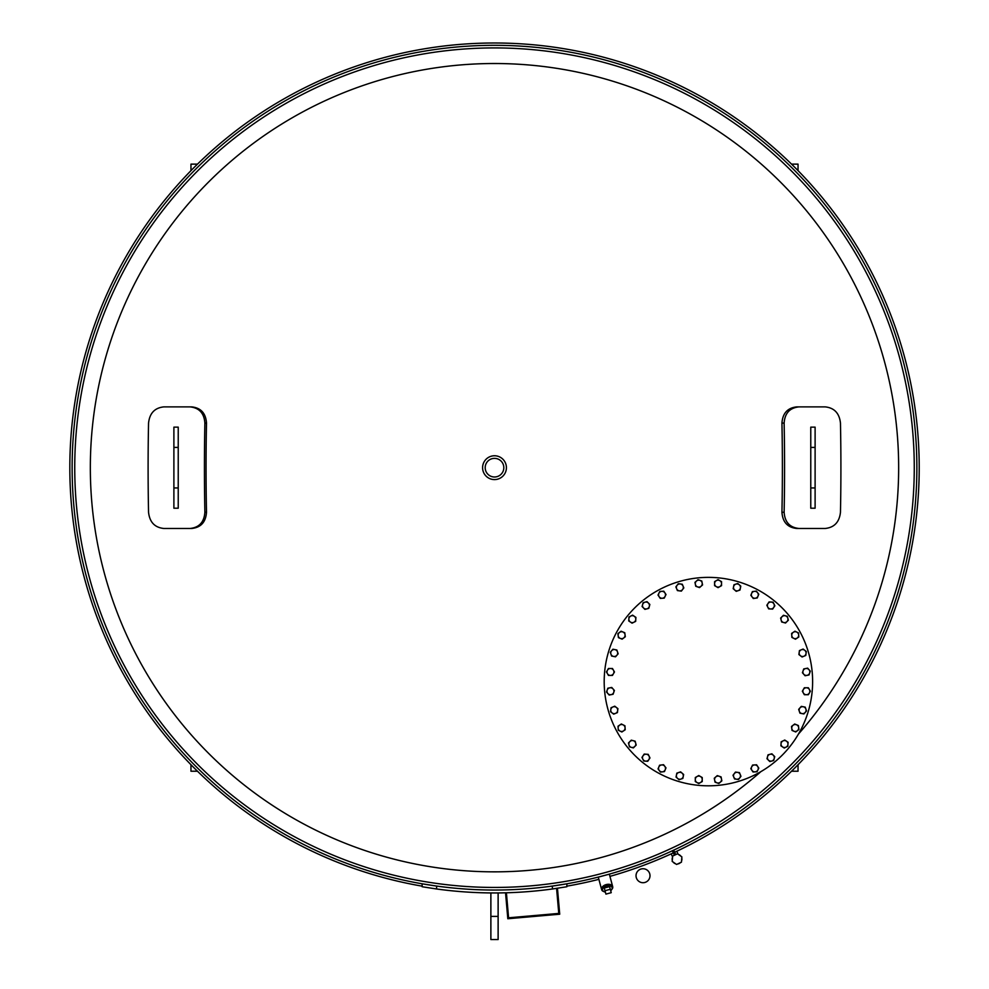 <?xml version="1.0" encoding="UTF-8"?>
<svg xmlns="http://www.w3.org/2000/svg" width="989" height="989" viewBox="0 0 989 989"><rect width="100%" height="100%" fill="white"/><g stroke="black" fill="none" stroke-linecap="round" stroke-linejoin="round"><path stroke-width="1.48" d="M649.588 873.336A6.997 6.997 0 0 1 641.799 882.608A6.997 6.997 0 0 1 637.658 871.235A6.997 6.997 0 0 1 649.588 873.336M798.927 528.472C789.754 527.508 784.821 522.105 784.129 512.265A847.375 318.235 -90 0 0 784.129 423.094C784.821 413.254 789.754 407.851 798.927 406.887L825.222 406.887C834.308 407.851 839.389 413.254 840.465 423.094A847.375 318.235 90 0 1 840.465 512.265C839.389 522.105 834.308 527.508 825.222 528.472L796.751 528.472C787.578 527.508 782.645 522.105 781.94 512.265A841.577 316.06 90 0 0 781.94 423.094C782.645 413.254 787.578 407.851 796.751 406.887L798.927 406.887M810.77 487.948L810.77 427.149L815.109 427.149L815.109 508.21L810.77 508.21L810.77 487.948L815.109 487.948M178.23 447.411L178.23 427.149L173.891 427.149L173.891 508.21L178.23 508.21L178.23 447.411L173.891 447.411M163.791 528.472C154.704 527.508 149.623 522.105 148.548 512.265A845.929 318.235 -90 0 1 148.548 423.094C149.623 413.254 154.704 407.851 163.791 406.887L191.705 406.887C200.878 407.851 205.811 413.254 206.503 423.094A841.577 316.604 -90 0 0 206.503 512.265C205.811 522.105 200.878 527.508 191.705 528.472L163.791 528.472M190.073 406.887C199.234 407.851 204.179 413.254 204.871 423.094A845.929 318.235 90 0 0 204.871 512.265C204.179 522.105 199.234 527.508 190.073 528.472M428.509 884.858L426.346 884.512L428.509 884.858M424.578 884.215L422.13 883.795L424.578 884.215M555.188 885.662L564.422 884.215M562.654 884.512L557.944 885.254M72.135 467.686A422.365 422.365 0 0 1 705.689 101.904A422.365 422.365 0 0 1 705.689 833.455A422.365 422.365 0 0 1 72.135 467.686M552.394 886.057L566.87 883.795L552.394 886.057L552.394 888.987L566.87 886.737L566.87 883.795M436.606 886.057L422.13 883.795L436.606 886.057L436.606 888.987A425.258 425.258 0 0 0 552.394 888.987M602.796 891.151A5.711 3.672 -15 0 1 601.633 889.618L598.283 877.095L608.964 874.239M607.901 874.536L606.912 874.808M600.62 876.501L599.693 876.736M422.13 883.795L422.13 886.737L436.606 888.987M490.878 892.931L490.878 939.55L498.122 939.55L498.122 892.931M601.633 889.618A5.711 3.672 -15 0 1 606.208 884.586A5.711 3.672 -15 0 1 612.686 886.651A5.711 3.672 -15 0 1 612.451 888.567M602.573 889.766A4.896 3.14 -15 0 1 606.344 885.093A4.896 3.14 -15 0 1 611.956 887.257M557.45 888.258L559.725 914.207L507.814 918.744L505.54 892.795M506.405 892.77L508.593 917.804L558.773 913.416L556.584 888.382M422.13 886.156A424.677 424.677 0 0 1 69.823 467.686A424.677 424.677 0 0 1 494.5 42.997A424.677 424.677 0 0 1 674.634 852.271M673.324 852.877A424.677 424.677 0 0 1 609.929 876.378M598.889 879.332A424.677 424.677 0 0 1 566.87 886.156M798.036 764.695L798.036 771.222L791.521 771.222M197.479 771.222L190.964 771.222L190.964 764.695M190.964 170.664L190.964 164.137L197.479 164.137M791.521 164.137L798.036 164.137L798.036 170.664M74.744 467.686A419.756 419.756 0 0 1 704.378 104.154A419.756 419.756 0 0 1 704.378 831.205A419.756 419.756 0 0 1 74.744 467.686A419.756 419.756 0 0 1 704.378 104.154A419.756 419.756 0 0 1 704.378 831.205A419.756 419.756 0 0 1 74.744 467.686M506.417 467.686A11.917 11.917 0 0 1 488.541 477.996A11.917 11.917 0 0 1 488.541 457.363A11.917 11.917 0 0 1 506.417 467.686A11.917 11.917 0 0 1 488.541 477.996A11.917 11.917 0 0 1 488.541 457.363A11.917 11.917 0 0 1 506.417 467.686M634.715 755.287A104.216 104.216 0 0 1 681.433 580.926A104.216 104.216 0 0 1 809.076 708.569A104.216 104.216 0 0 1 634.715 755.287M753.037 772.001L750.812 768.663L751.689 766.858A3.474 3.474 0 0 0 755.04 771.865L753.037 772.001M751.689 766.858L752.58 765.066L754.582 764.93A3.474 3.474 0 0 0 751.689 766.858M754.582 764.93L756.585 764.794L757.698 766.463A3.474 3.474 0 0 0 754.582 764.93M757.698 766.463L758.81 768.132L757.92 769.937A3.474 3.474 0 0 0 757.698 766.463M757.92 769.937L757.042 771.729L755.04 771.865A3.474 3.474 0 0 0 757.92 769.937M734.543 778.961L733.01 775.252L734.234 773.67A3.474 3.474 0 0 0 736.533 779.221L734.543 778.961M734.234 773.67L735.445 772.075L737.435 772.335A3.474 3.474 0 0 0 734.234 773.67M737.435 772.335L739.426 772.594L740.192 774.449A3.474 3.474 0 0 0 737.435 772.335M740.192 774.449L740.959 776.303L739.735 777.898A3.474 3.474 0 0 0 740.192 774.449M739.735 777.898L738.523 779.493L736.533 779.221A3.474 3.474 0 0 0 739.735 777.898M715.047 782.188L714.256 778.256L715.764 776.934A3.474 3.474 0 0 0 716.938 782.831L715.047 782.188M715.764 776.934L717.272 775.611L719.176 776.254A3.474 3.474 0 0 0 715.764 776.934M719.176 776.254L721.08 776.897L721.463 778.862A3.474 3.474 0 0 0 719.176 776.254M721.463 778.862L721.859 780.84L720.351 782.163A3.474 3.474 0 0 0 721.463 778.862M720.351 782.163L718.842 783.486L716.938 782.831A3.474 3.474 0 0 0 720.351 782.163M695.292 781.557L695.292 777.539L697.022 776.538A3.474 3.474 0 0 0 697.022 782.559L695.292 781.557M697.022 776.538L698.766 775.537L700.496 776.538A3.474 3.474 0 0 0 697.022 776.538M700.496 776.538L702.239 777.539L702.239 779.542A3.474 3.474 0 0 0 700.496 776.538M702.239 779.542L702.239 781.557L700.496 782.559A3.474 3.474 0 0 0 702.239 779.542M700.496 782.559L698.766 783.56L697.022 782.559A3.474 3.474 0 0 0 700.496 782.559M676.043 777.07L676.822 773.138L678.726 772.496A3.474 3.474 0 0 0 677.552 778.392L676.043 777.07M678.726 772.496L680.617 771.853L682.126 773.175A3.474 3.474 0 0 0 678.726 772.496M682.126 773.175L683.634 774.486L683.251 776.464A3.474 3.474 0 0 0 682.126 773.175M683.251 776.464L682.855 778.43L680.951 779.072A3.474 3.474 0 0 0 683.251 776.464M680.951 779.072L679.06 779.715L677.552 778.392A3.474 3.474 0 0 0 680.951 779.072M658.031 768.923L659.576 765.214L661.567 764.954A3.474 3.474 0 0 0 659.255 770.518L658.031 768.923M661.567 764.954L663.545 764.695L664.769 766.277A3.474 3.474 0 0 0 661.567 764.954M664.769 766.277L665.993 767.872L665.226 769.726A3.474 3.474 0 0 0 664.769 766.277M665.226 769.726L664.46 771.581L662.469 771.84A3.474 3.474 0 0 0 665.226 769.726M662.469 771.84L660.479 772.1L659.255 770.518A3.474 3.474 0 0 0 662.469 771.84M641.972 757.413L644.198 754.075L646.2 754.211A3.474 3.474 0 0 0 642.85 759.218L641.972 757.413M646.2 754.211L648.203 754.347L649.081 756.14A3.474 3.474 0 0 0 646.2 754.211M649.081 756.14L649.971 757.945L648.858 759.614A3.474 3.474 0 0 0 649.081 756.14M648.858 759.614L647.746 761.27L645.743 761.147A3.474 3.474 0 0 0 648.858 759.614M645.743 761.147L643.74 761.011L642.85 759.218A3.474 3.474 0 0 0 645.743 761.147M628.448 742.999L631.291 740.155L633.232 740.674A3.474 3.474 0 0 0 628.967 744.927L628.448 742.999M633.232 740.674L635.161 741.194L635.68 743.135A3.474 3.474 0 0 0 633.232 740.674M635.68 743.135L636.199 745.076L634.79 746.485A3.474 3.474 0 0 0 635.68 743.135M634.79 746.485L633.368 747.907L631.427 747.387A3.474 3.474 0 0 0 634.79 746.485M631.427 747.387L629.486 746.868L628.967 744.927A3.474 3.474 0 0 0 631.427 747.387M618.014 726.223L621.339 723.985L623.144 724.875A3.474 3.474 0 0 0 618.137 728.213L618.014 726.223M623.144 724.875L624.937 725.765L625.073 727.768A3.474 3.474 0 0 0 623.144 724.875M625.073 727.768L625.209 729.771L623.54 730.883A3.474 3.474 0 0 0 625.073 727.768M623.54 730.883L621.871 731.996L620.066 731.106A3.474 3.474 0 0 0 623.54 730.883M620.066 731.106L618.273 730.216L618.137 728.213A3.474 3.474 0 0 0 620.066 731.106M611.041 707.728L614.75 706.183L616.332 707.407A3.474 3.474 0 0 0 610.782 709.706L611.041 707.728M616.332 707.407L617.927 708.631L617.668 710.621A3.474 3.474 0 0 0 616.332 707.407M617.668 710.621L617.408 712.612L615.554 713.378A3.474 3.474 0 0 0 617.668 710.621M615.554 713.378L613.699 714.145L612.104 712.921A3.474 3.474 0 0 0 615.554 713.378M612.104 712.921L610.522 711.697L610.782 709.706A3.474 3.474 0 0 0 612.104 712.921M607.815 688.22L611.746 687.442L613.069 688.95A3.474 3.474 0 0 0 607.172 690.124L607.815 688.22M613.069 688.95L614.392 690.458L613.749 692.362A3.474 3.474 0 0 0 613.069 688.95M613.749 692.362L613.106 694.253L611.14 694.649A3.474 3.474 0 0 0 613.749 692.362M611.14 694.649L609.175 695.044L607.852 693.536A3.474 3.474 0 0 0 611.14 694.649M607.852 693.536L606.529 692.028L607.172 690.124A3.474 3.474 0 0 0 607.852 693.536M608.458 668.477L612.463 668.477L613.464 670.208A3.474 3.474 0 0 0 607.456 670.208L608.458 668.477M613.464 670.208L614.466 671.951L613.464 673.682A3.474 3.474 0 0 0 613.464 670.208M613.464 673.682L612.463 675.425L610.46 675.425A3.474 3.474 0 0 0 613.464 673.682M610.46 675.425L608.458 675.425L607.456 673.682A3.474 3.474 0 0 0 610.46 675.425M607.456 673.682L606.442 671.951L607.456 670.208A3.474 3.474 0 0 0 607.456 673.682M612.933 649.217L616.864 650.008L617.519 651.899A3.474 3.474 0 0 0 611.61 650.725L612.933 649.217M617.519 651.899L618.162 653.803L616.839 655.311A3.474 3.474 0 0 0 617.519 651.899M616.839 655.311L615.517 656.82L613.551 656.424A3.474 3.474 0 0 0 616.839 655.311M613.551 656.424L611.573 656.041L610.93 654.137A3.474 3.474 0 0 0 613.551 656.424M610.93 654.137L610.287 652.233L611.61 650.725A3.474 3.474 0 0 0 610.93 654.137M621.08 631.217L624.788 632.75L625.048 634.74A3.474 3.474 0 0 0 619.497 632.441L621.08 631.217M625.048 634.74L625.308 636.731L623.725 637.954A3.474 3.474 0 0 0 625.048 634.74M623.725 637.954L622.13 639.166L620.276 638.399A3.474 3.474 0 0 0 623.725 637.954M620.276 638.399L618.422 637.633L618.162 635.643A3.474 3.474 0 0 0 620.276 638.399M618.162 635.643L617.902 633.665L619.497 632.441A3.474 3.474 0 0 0 618.162 635.643M632.589 615.146L635.927 617.383L635.791 619.374A3.474 3.474 0 0 0 630.797 616.036L632.589 615.146M635.791 619.374L635.667 621.376L633.862 622.266A3.474 3.474 0 0 0 635.791 619.374M633.862 622.266L632.07 623.157L630.401 622.044A3.474 3.474 0 0 0 633.862 622.266M630.401 622.044L628.732 620.931L628.856 618.929A3.474 3.474 0 0 0 630.401 622.044M628.856 618.929L628.992 616.926L630.797 616.036A3.474 3.474 0 0 0 628.856 618.929M647.004 601.633L649.847 604.464L649.328 606.405A3.474 3.474 0 0 0 645.075 602.153L647.004 601.633M649.328 606.405L648.809 608.346L646.868 608.865A3.474 3.474 0 0 0 649.328 606.405M646.868 608.865L644.927 609.385L643.518 607.963A3.474 3.474 0 0 0 646.868 608.865M643.518 607.963L642.096 606.541L642.615 604.613A3.474 3.474 0 0 0 643.518 607.963M642.615 604.613L643.134 602.672L645.075 602.153A3.474 3.474 0 0 0 642.615 604.613M663.792 591.187L666.017 594.525L665.127 596.33A3.474 3.474 0 0 0 661.789 591.323L663.792 591.187M665.127 596.33L664.237 598.122L662.247 598.258A3.474 3.474 0 0 0 665.127 596.33M662.247 598.258L660.244 598.382L659.131 596.713A3.474 3.474 0 0 0 662.247 598.258M659.131 596.713L658.006 595.057L658.897 593.252A3.474 3.474 0 0 0 659.131 596.713M658.897 593.252L659.787 591.447L661.789 591.323A3.474 3.474 0 0 0 658.897 593.252M682.286 584.227L683.819 587.923L682.595 589.518A3.474 3.474 0 0 0 680.296 583.955L682.286 584.227M682.595 589.518L681.372 591.113L679.381 590.853A3.474 3.474 0 0 0 682.595 589.518M679.381 590.853L677.403 590.581L676.637 588.739A3.474 3.474 0 0 0 679.381 590.853M676.637 588.739L675.858 586.885L677.082 585.29A3.474 3.474 0 0 0 676.637 588.739M677.082 585.29L678.306 583.695L680.296 583.955A3.474 3.474 0 0 0 677.082 585.29M701.782 581L702.561 584.932L701.053 586.254A3.474 3.474 0 0 0 699.878 580.345L701.782 581M701.053 586.254L699.544 587.577L697.653 586.934A3.474 3.474 0 0 0 701.053 586.254M697.653 586.934L695.749 586.279L695.354 584.314A3.474 3.474 0 0 0 697.653 586.934M695.354 584.314L694.97 582.348L696.479 581.025A3.474 3.474 0 0 0 695.354 584.314M696.479 581.025L697.987 579.702L699.878 580.345A3.474 3.474 0 0 0 696.479 581.025M721.537 581.631L721.537 585.649L719.794 586.65A3.474 3.474 0 0 0 719.794 580.63L721.537 581.631M719.794 586.65L718.063 587.651L716.32 586.65A3.474 3.474 0 0 0 719.794 586.65M716.32 586.65L714.59 585.649L714.59 583.646A3.474 3.474 0 0 0 716.32 586.65M714.59 583.646L714.59 581.631L716.32 580.63A3.474 3.474 0 0 0 714.59 583.646M716.32 580.63L718.063 579.628L719.794 580.63A3.474 3.474 0 0 0 716.32 580.63M740.786 586.118L739.995 590.05L738.103 590.693A3.474 3.474 0 0 0 739.278 584.796L740.786 586.118M738.103 590.693L736.199 591.335L734.691 590.013A3.474 3.474 0 0 0 738.103 590.693M734.691 590.013L733.183 588.69L733.578 586.724A3.474 3.474 0 0 0 734.691 590.013M733.578 586.724L733.974 584.759L735.865 584.116A3.474 3.474 0 0 0 733.578 586.724M735.865 584.116L737.769 583.473L739.278 584.796A3.474 3.474 0 0 0 735.865 584.116M758.786 594.265L757.253 597.974L755.262 598.234A3.474 3.474 0 0 0 757.562 592.671L758.786 594.265M755.262 598.234L753.272 598.493L752.06 596.899A3.474 3.474 0 0 0 755.262 598.234M752.06 596.899L750.836 595.316L751.603 593.462A3.474 3.474 0 0 0 752.06 596.899M751.603 593.462L752.369 591.607L754.36 591.348A3.474 3.474 0 0 0 751.603 593.462M754.36 591.348L756.35 591.088L757.562 592.671A3.474 3.474 0 0 0 754.36 591.348M774.857 605.775L772.632 609.1L770.629 608.977A3.474 3.474 0 0 0 773.967 603.97L774.857 605.775M770.629 608.977L768.626 608.841L767.736 607.048A3.474 3.474 0 0 0 770.629 608.977M767.736 607.048L766.846 605.243L767.971 603.574A3.474 3.474 0 0 0 767.736 607.048M767.971 603.574L769.083 601.905L771.086 602.041A3.474 3.474 0 0 0 767.971 603.574M771.086 602.041L773.077 602.177L773.967 603.97A3.474 3.474 0 0 0 771.086 602.041M788.369 620.19L785.538 623.021L783.597 622.501A3.474 3.474 0 0 0 787.85 618.249L788.369 620.19M783.597 622.501L781.656 621.982L781.137 620.054A3.474 3.474 0 0 0 783.597 622.501M781.137 620.054L780.618 618.113L782.039 616.691A3.474 3.474 0 0 0 781.137 620.054M782.039 616.691L783.461 615.282L785.402 615.801A3.474 3.474 0 0 0 782.039 616.691M785.402 615.801L787.331 616.32L787.85 618.249A3.474 3.474 0 0 0 785.402 615.801M798.815 636.965L795.477 639.203L793.685 638.313A3.474 3.474 0 0 0 798.679 634.963L798.815 636.965M793.685 638.313L791.88 637.423L791.756 635.42A3.474 3.474 0 0 0 793.685 638.313M791.756 635.42L791.62 633.417L793.289 632.305A3.474 3.474 0 0 0 791.756 635.42M793.289 632.305L794.958 631.192L796.751 632.082A3.474 3.474 0 0 0 793.289 632.305M796.751 632.082L798.556 632.96L798.679 634.963A3.474 3.474 0 0 0 796.751 632.082M805.788 655.46L802.079 656.993L800.484 655.781A3.474 3.474 0 0 0 806.047 653.469L805.788 655.46M800.484 655.781L798.889 654.557L799.161 652.567A3.474 3.474 0 0 0 800.484 655.781M799.161 652.567L799.421 650.577L801.275 649.81A3.474 3.474 0 0 0 799.161 652.567M801.275 649.81L803.13 649.044L804.712 650.268A3.474 3.474 0 0 0 801.275 649.81M804.712 650.268L806.307 651.491L806.047 653.469A3.474 3.474 0 0 0 804.712 650.268M809.014 674.955L805.071 675.747L803.748 674.238A3.474 3.474 0 0 0 809.657 673.064L809.014 674.955M803.748 674.238L802.425 672.73L803.08 670.826A3.474 3.474 0 0 0 803.748 674.238M803.08 670.826L803.723 668.935L805.689 668.539A3.474 3.474 0 0 0 803.08 670.826M805.689 668.539L807.654 668.144L808.977 669.652A3.474 3.474 0 0 0 805.689 668.539M808.977 669.652L810.3 671.16L809.657 673.064A3.474 3.474 0 0 0 808.977 669.652M808.372 694.711L804.354 694.711L803.352 692.98A3.474 3.474 0 0 0 809.373 692.98L808.372 694.711M803.352 692.98L802.351 691.237L803.352 689.506A3.474 3.474 0 0 0 803.352 692.98M803.352 689.506L804.354 687.763L806.369 687.763A3.474 3.474 0 0 0 803.352 689.506M806.369 687.763L808.372 687.763L809.373 689.506A3.474 3.474 0 0 0 806.369 687.763M809.373 689.506L810.374 691.237L809.373 692.98A3.474 3.474 0 0 0 809.373 689.506M803.884 713.959L799.953 713.18L799.31 711.276A3.474 3.474 0 0 0 805.207 712.451L803.884 713.959M799.31 711.276L798.667 709.385L799.99 707.877A3.474 3.474 0 0 0 799.31 711.276M799.99 707.877L801.313 706.369L803.278 706.752A3.474 3.474 0 0 0 799.99 707.877M803.278 706.752L805.244 707.147L805.887 709.051A3.474 3.474 0 0 0 803.278 706.752M805.887 709.051L806.529 710.943L805.207 712.451A3.474 3.474 0 0 0 805.887 709.051M795.737 731.971L792.028 730.438L791.769 728.448A3.474 3.474 0 0 0 797.332 730.747L795.737 731.971M791.769 728.448L791.509 726.458L793.104 725.234A3.474 3.474 0 0 0 791.769 728.448M793.104 725.234L794.699 724.01L796.541 724.776A3.474 3.474 0 0 0 793.104 725.234M796.541 724.776L798.395 725.543L798.667 727.533A3.474 3.474 0 0 0 796.541 724.776M798.667 727.533L798.927 729.523L797.332 730.747A3.474 3.474 0 0 0 798.667 727.533M784.24 748.043L780.902 745.805L781.026 743.802A3.474 3.474 0 0 0 786.032 747.152L784.24 748.043M781.026 743.802L781.162 741.799L782.967 740.922A3.474 3.474 0 0 0 781.026 743.802M782.967 740.922L784.759 740.032L786.428 741.144A3.474 3.474 0 0 0 782.967 740.922M786.428 741.144L788.097 742.257L787.961 744.26A3.474 3.474 0 0 0 786.428 741.144M787.961 744.26L787.837 746.262L786.032 747.152A3.474 3.474 0 0 0 787.961 744.26M769.813 761.555L766.982 758.711L767.501 756.783A3.474 3.474 0 0 0 771.754 761.036L769.813 761.555M767.501 756.783L768.02 754.842L769.949 754.323A3.474 3.474 0 0 0 767.501 756.783M769.949 754.323L771.89 753.803L773.311 755.225A3.474 3.474 0 0 0 769.949 754.323M773.311 755.225L774.733 756.634L774.214 758.575A3.474 3.474 0 0 0 773.311 755.225M774.214 758.575L773.695 760.516L771.754 761.036A3.474 3.474 0 0 0 774.214 758.575M676.464 854.286A4.883 4.883 0 0 0 673.694 855.584M680.951 856.214A4.883 4.883 0 0 0 678.442 854.459M681.52 861.06A4.883 4.883 0 0 0 681.78 858.007M677.613 863.978A4.883 4.883 0 0 0 680.383 862.68M673.126 862.049A4.883 4.883 0 0 0 675.635 863.805M672.557 857.203A4.883 4.883 0 0 0 672.285 860.257M672.656 856.066L677.502 853.804L681.878 856.87L681.421 862.198L676.575 864.46L672.186 861.394L672.656 856.066M605.379 892.103A4.896 3.14 -15 0 1 603.278 887.825A4.896 3.14 -15 0 1 610.374 885.921A4.896 3.14 -15 0 1 610.695 890.681M610.312 889.272L609.595 886.614L604.291 888.035L604.996 890.693L610.312 889.272L611.227 892.684L605.911 894.105L604.996 890.693M675.66 854.459L673.942 850.787L672.631 851.393L674.337 855.065M784.129 512.265L781.94 512.265M784.129 423.094L781.94 423.094M810.77 447.411L815.109 447.411M178.23 487.948L173.891 487.948M204.871 423.094L206.503 423.094M204.871 512.265L206.503 512.265M490.878 916.395L498.122 916.395M760.875 771.643A404.167 404.167 0 0 1 90.333 467.686A404.167 404.167 0 0 1 494.5 63.519A404.167 404.167 0 0 1 798.457 734.061M503.821 467.686A9.321 9.321 0 0 1 489.839 475.746A9.321 9.321 0 0 1 489.839 459.613A9.321 9.321 0 0 1 503.821 467.686M612.686 886.651L609.335 874.14M671.185 853.866L672.582 856.882M676.773 851.257L678.17 854.273M605.416 892.263L602.697 891.052L602.041 888.555L603.216 886.663L606.232 885.007L609.867 884.895L611.832 885.971L612.475 888.468L610.732 890.842"/></g></svg>
